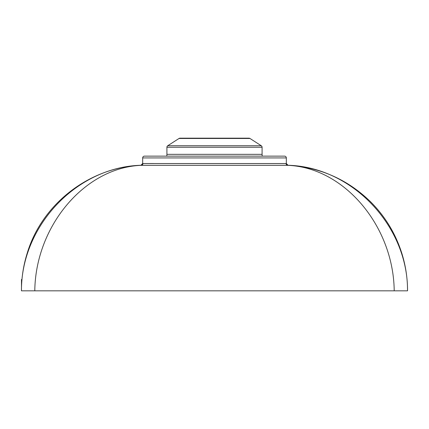 <?xml version="1.0" encoding="UTF-8"?>
<svg xmlns="http://www.w3.org/2000/svg" width="429" height="429" viewBox="0 0 429 429"><rect width="100%" height="100%" fill="white"/><g stroke="black" fill="none" stroke-linecap="round" stroke-linejoin="round"><path stroke-width="0.64" d="M21.45 290.824C21.107 225.954 76.764 166.978 140.964 165.272L140.964 165.272C89.591 167.101 41.962 203.909 27.225 253.153C23.772 264.173 21.868 275.456 21.509 286.996C21.466 269.702 21.488 287.569 21.482 288.1L21.45 290.824L407.55 290.824C407.893 225.954 352.236 166.978 288.036 165.272L287.741 165.326L288.036 165.272A1.796 1.796 0 0 1 286.331 163.481L286.331 157.931A1.796 1.796 0 0 0 284.534 156.135A1.796 1.796 0 0 1 286.331 157.931L286.331 163.529L142.669 163.529L142.669 157.931L286.331 157.931M283.639 163.519L283.328 163.519M288.02 165.321A1.796 1.796 0 0 1 286.331 163.529L288.041 165.267C352.236 166.978 407.893 225.954 407.55 290.824L407.459 286.041C407.024 274.828 405.132 263.862 401.775 253.153C395.576 233.66 385.28 216.64 370.892 202.097C347.849 179.531 320.232 167.256 288.041 165.267M34.792 290.824C35.494 226.319 84.529 167.562 141.259 165.326L287.741 165.326A1.796 1.791 90.9 0 1 286.068 163.535M142.669 163.476L140.959 165.267A1.796 1.796 180 0 0 142.669 163.481L142.932 163.535A1.796 1.791 89.1 0 1 141.259 165.326M140.98 165.321A1.796 1.796 180 0 0 142.669 163.529M153.453 163.503L149.834 163.508M142.669 157.931A1.796 1.796 0 0 1 144.466 156.135A1.796 1.796 0 0 0 142.669 157.931A1.796 1.796 0 0 1 144.466 156.135L284.534 156.135M166.758 156.135A10.773 10.773 -90 0 0 166.913 154.338L166.913 147.238A1.796 1.796 -90 0 1 167.734 145.731L179.038 138.465L249.962 138.465L261.266 145.731L167.734 145.731M262.242 156.135A10.773 10.773 90 0 1 262.087 154.338L262.087 147.238A1.796 1.796 90 0 0 261.266 145.731M180.008 138.176A1.796 1.796 -90 0 0 179.038 138.465L180.008 138.176L248.992 138.176A1.796 1.796 90 0 1 249.962 138.465L248.992 138.176M394.208 290.824C393.506 226.319 344.471 167.562 287.741 165.326M166.913 154.338L262.087 154.338M262.087 147.238L166.913 147.238"/></g></svg>
